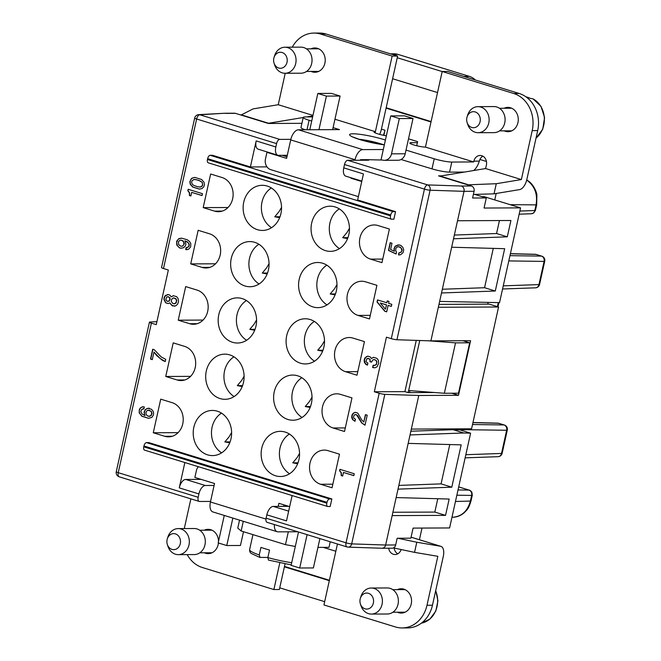 <?xml version="1.0" encoding="UTF-8"?>
<svg xmlns="http://www.w3.org/2000/svg" width="661" height="661" viewBox="0 0 661 661"><rect width="100%" height="100%" fill="white"/><g stroke="black" fill="none" stroke-linecap="round" stroke-linejoin="round"><path stroke-width="0.99" d="M392.155 515.613L396.154 497.568L449.166 499.047L445.547 515.373L392.155 515.613L385.636 545.019L395.675 544.97L397.162 538.252L410.853 538.186L413.092 528.106L449.596 527.949L470.607 433.178L459.882 429.881L460.106 428.865M493.28 248.379L484.554 287.717L495.287 291.014L504.665 248.701L451.653 247.222L439.639 301.408L499.542 302.631L520.554 207.868L484.092 196.648L482.067 196.656M487.752 304.143L488.058 302.755M462.956 340.729L469.674 342.803L455.528 342.861L428.303 340.787M455.528 342.861L444.349 393.27L458.494 393.204L469.674 342.803M459.882 429.881L453.082 429.691L463.807 432.988L470.607 433.178M463.782 76.42L469.442 76.395L397.939 54.384A17.368 14.782 89.7 0 0 394.138 53.814L390.403 53.83M442.184 71.57L397.253 57.738L392.601 78.733L437.532 92.565M474.755 194.4L486.281 197.953L472.59 198.011L474.086 191.293A4.346 3.693 89.7 0 0 471.442 185.989L438.549 175.867L441.556 175.851M323.212 547.374L335.838 551.257M535.443 210.355L534.807 210.52A4.346 3.718 88 0 1 533.113 213.164A4.346 3.718 88 0 1 531.353 213.759L533.675 213.007L535.443 210.355L536.691 204.712L536.881 195.012C536.939 193.235 534.005 184.485 527.866 180.676L527.866 180.676A4.346 1.975 123.8 0 0 527.304 180.511C534.898 186.328 537.814 194.45 536.054 204.877A4.346 0.587 12.5 0 0 536.691 204.712M534.038 212.454L533.113 213.164M198.688 114.65L224.335 113.262L199.853 114.783A4.346 3.875 -93.1 0 0 198.688 114.65A4.346 4.346 0 0 0 194.681 118.046L161.532 267.581A4.346 0.587 -167.5 0 0 163.49 268.531L168.348 270.027L156.244 324.634L151.386 323.138A4.346 0.587 -167.5 0 1 149.427 322.188A4.346 0.587 -167.5 0 1 149.907 322.031L156.905 321.651M398.847 485.414L441.069 483.877L449.794 444.539M397.815 553.802A7.601 6.461 89.7 0 1 394.13 548.052M411.332 429.08L418.785 395.476L458.486 395.303L470.591 340.696L430.889 340.878L438.342 307.274L498.576 307.001L471.574 428.815L411.332 429.08L408.168 443.382L461.18 444.861L451.793 487.182L441.069 483.877M486.281 197.953L484.05 208.033L520.554 207.868M453.008 517.249L453.016 517.249C457.255 517.076 461.014 515.539 464.303 512.647C466.897 509.747 468.459 509.474 471.029 500.889L471.029 500.889A4.346 0.587 -167.5 0 1 470.401 501.055L471.648 495.411L472.285 495.246L471.913 492.338C470.715 490.784 469.855 490.065 469.318 490.156A4.346 2.206 107.1 0 0 469.004 490.107A4.346 3.726 90.8 0 1 471.268 492.115A4.346 3.726 90.8 0 1 471.648 495.411L456.85 495.205M471.946 492.511L471.268 492.115L471.946 492.511M395.675 544.97A4.346 3.693 89.7 0 1 392.113 548.217L382.075 548.258A4.346 3.693 89.7 0 1 381.827 548.25M451.793 487.182L398.021 489.132L396.154 497.568M410.035 434.946L463.807 432.988M418.785 395.476L384.834 394.353A4.346 0.587 -167.5 0 1 379.183 393.262L346.034 542.805A4.346 2.206 -72.9 0 0 347.042 546.944A4.346 2.206 -72.9 0 0 347.389 546.994A4.346 3.487 -88.1 0 0 348.173 547.134L381.951 548.25C383.818 548.167 385.049 547.093 385.636 545.019A4.346 3.693 89.7 0 1 382.075 548.258M392.898 512.258L434.822 512.077L445.547 515.373M379.637 134.39A13.03 6.618 107.1 0 0 381.422 129.143L384.999 130.242L383.859 135.365M383.322 135.257A13.03 6.618 107.1 0 0 384.999 130.242M410.861 431.228L453.082 429.691M285.048 563.866L279.735 587.836L324.667 601.667M311.703 121.062L309.1 120.261A13.03 1.76 -167.5 0 1 303.225 117.41L300.995 127.49A13.03 1.76 12.5 0 0 305.109 129.771M235.473 113.353L225.434 113.395A4.346 3.693 -90.3 0 0 224.484 113.254L234.523 113.213A4.346 3.693 -90.3 0 1 235.473 113.353L268.366 123.475L301.912 123.326M290.84 139.347L279.793 139.397L199.853 114.783A4.346 2.206 -72.9 0 0 196.639 118.997L276.579 143.602A4.346 2.206 -72.9 0 1 279.793 139.397M329.409 580.259L284.478 566.427M284.387 566.832L329.318 580.664M469.442 76.395A17.368 14.782 89.7 0 1 475.259 79.956M455.462 501.492L470.401 501.055C467.6 511.16 461.684 516.555 452.653 517.257M434.822 512.077L437.78 498.733M422.007 528.065L419.421 539.731M507.293 236.828L453.52 238.786L457.528 220.741L510.92 220.501L507.293 236.828L496.568 233.531L499.443 220.551M496.188 193.483L494.758 199.928M444.349 393.27L408.589 390.527L408.118 392.626L404.904 391.634L416.265 340.39M408.663 390.552L419.76 340.506M408.168 443.382L398.021 489.132M484.554 287.717L442.333 289.245M430.889 340.878L396.939 339.746A4.346 0.587 -167.5 0 1 391.295 338.663L386.437 337.168L374.324 391.766L404.904 391.634M391.295 338.663L424.445 189.12L344.505 164.515A4.346 2.206 -72.9 0 1 347.719 160.301L427.659 184.915A4.346 3.487 91.9 0 1 430.088 190.211A4.346 0.587 12.5 0 1 424.445 189.12A4.346 2.206 -72.9 0 1 427.659 184.915L461.386 186.03A4.346 3.693 89.7 0 1 464.039 191.335L474.086 191.293M331.855 498.948L330.178 506.508L327.897 506.524A3.47 1.76 107.1 0 1 327.616 506.483A3.47 1.76 107.1 0 1 326.815 503.17L327.005 502.327A3.47 1.76 -72.9 0 1 329.575 498.964L146.519 442.614L148.808 442.597L331.855 498.948L329.575 498.964M207.645 158.665L390.692 215.015L390.511 215.858L207.463 159.508L207.645 158.665A3.47 1.76 -72.9 0 1 210.215 155.302L212.503 155.285L250.395 166.952L266.986 166.878M390.511 215.858A3.47 1.76 107.1 0 0 391.312 219.171A3.47 1.76 107.1 0 0 391.593 219.212L393.873 219.196L395.551 211.636L393.27 211.652A3.47 1.76 -72.9 0 0 390.692 215.015M395.551 211.636L357.651 199.969L363.426 173.926L343.761 167.877L344.505 164.515M354.932 160.276L355.056 159.714L290.708 139.901L286.61 158.384L266.945 152.336L265.458 159.053A8.684 7.387 -90.3 0 0 270.746 169.654L358.394 196.639M417.38 142.669L411.142 142.693A8.684 1.173 12.5 0 0 409.812 143.016A8.684 1.173 12.5 0 0 415.794 145.503A8.684 1.173 12.5 0 0 425.436 147.097L473.706 161.953L451.802 162.052A13.03 1.76 -167.5 0 1 434.227 158.78L431.997 168.861L401.07 159.508M355.056 159.714A10.419 5.288 -72.9 0 1 362.773 149.609L383.306 149.518L390.758 115.915L399.335 118.55L391.51 153.839A8.684 7.387 89.7 0 1 384.405 160.317A8.684 7.387 89.7 0 1 382.504 160.036L366.921 159.665L368.714 160.21L347.719 160.301M464.419 172.067L449.563 172.133A13.03 1.76 12.5 0 1 431.997 168.861M454.347 235.06L496.568 233.531M471.442 185.989L461.395 186.038C463.501 186.956 464.394 188.724 464.039 191.335L457.528 220.741M409.927 390.643L409.49 392.617L408.118 392.626M201.142 479.382L185.675 479.448L205.34 485.505L214.098 485.463M185.675 479.448A8.684 4.412 107.1 0 0 179.255 487.868L184.865 462.535M258.889 244.248A22.581 19.21 -90.3 0 0 249.511 258.352A22.581 19.21 -90.3 0 0 259.071 283.982M268.44 269.878A22.581 19.21 89.7 0 1 249.949 286.734A22.581 19.21 89.7 0 1 231.259 258.434A22.581 19.21 89.7 0 1 249.751 241.579A22.581 19.21 89.7 0 1 268.44 269.878M267.168 273.96L262.277 273.059L266.515 267.978L269.06 263.665M262.277 273.059L267.523 273.034M246.413 300.532A22.581 19.21 -90.3 0 0 237.035 314.636A22.581 19.21 -90.3 0 0 246.586 340.275M255.964 326.17A22.581 19.21 89.7 0 1 237.473 343.026A22.581 19.21 89.7 0 1 218.783 314.719A22.581 19.21 89.7 0 1 237.274 297.863A22.581 19.21 89.7 0 1 255.964 326.17M256.584 319.949L254.039 324.262L249.8 329.343L255.047 329.327M249.8 329.343L254.692 330.244M243.744 202.15A22.581 19.21 89.7 0 1 262.227 185.295A22.581 19.21 89.7 0 1 280.925 213.594A22.581 19.21 89.7 0 1 262.434 230.449A22.581 19.21 89.7 0 1 243.744 202.15M271.365 187.964A22.581 19.21 -90.3 0 0 261.996 202.068A22.581 19.21 -90.3 0 0 271.547 227.698M280.008 216.75L274.753 216.775L279 211.694L281.536 207.38M274.753 216.775L279.653 217.676M326.815 265.16A22.581 19.21 -90.3 0 0 317.445 279.264A22.581 19.21 -90.3 0 0 326.997 304.895M299.193 279.347A22.581 19.21 89.7 0 1 317.677 262.491A22.581 19.21 89.7 0 1 336.375 290.79A22.581 19.21 89.7 0 1 317.883 307.646A22.581 19.21 89.7 0 1 299.193 279.347M335.458 293.947L330.203 293.971L335.102 294.872M336.986 284.577L334.449 288.89L330.203 293.971M221.452 413.108A22.581 19.21 -90.3 0 0 212.082 427.213A22.581 19.21 -90.3 0 0 221.633 452.843M193.83 427.295A22.581 19.21 89.7 0 1 212.313 410.44A22.581 19.21 89.7 0 1 231.011 438.739A22.581 19.21 89.7 0 1 212.52 455.594A22.581 19.21 89.7 0 1 193.83 427.295M230.094 441.895L224.839 441.92L229.086 436.838L231.623 432.525M224.839 441.92L229.739 442.82M314.339 321.444A22.581 19.21 -90.3 0 0 304.969 335.548A22.581 19.21 -90.3 0 0 314.52 361.187M286.709 335.631A22.581 19.21 89.7 0 1 305.2 318.776A22.581 19.21 89.7 0 1 323.89 347.075A22.581 19.21 89.7 0 1 305.407 363.938A22.581 19.21 89.7 0 1 286.709 335.631M324.51 340.861L321.965 345.174L317.726 350.256L322.618 351.156M322.973 350.231L317.726 350.256M289.386 434.021A22.581 19.21 -90.3 0 0 280.008 448.125A22.581 19.21 -90.3 0 0 289.559 473.755M261.756 448.208A22.581 19.21 89.7 0 1 280.247 431.344A22.581 19.21 89.7 0 1 298.937 459.651A22.581 19.21 89.7 0 1 280.446 476.507A22.581 19.21 89.7 0 1 261.756 448.208M299.549 453.429L297.012 457.751L292.773 462.832L298.02 462.807M292.773 462.832L297.665 463.733M301.862 377.728A22.581 19.21 -90.3 0 0 292.484 391.833A22.581 19.21 -90.3 0 0 302.036 417.471M311.414 403.367A22.581 19.21 89.7 0 1 292.922 420.222A22.581 19.21 89.7 0 1 274.232 391.915A22.581 19.21 89.7 0 1 292.724 375.06A22.581 19.21 89.7 0 1 311.414 403.367M312.033 397.145L309.488 401.458L305.25 406.548L310.496 406.523M305.25 406.548L310.141 407.44M233.936 356.824A22.581 19.21 -90.3 0 0 224.558 370.928A22.581 19.21 -90.3 0 0 234.11 396.559M206.306 371.003A22.581 19.21 89.7 0 1 224.798 354.147A22.581 19.21 89.7 0 1 243.488 382.455A22.581 19.21 89.7 0 1 224.996 399.31A22.581 19.21 89.7 0 1 206.306 371.003M242.57 385.611L237.324 385.636L242.215 386.536M237.324 385.636L241.562 380.554L244.099 376.233M339.3 208.876A22.581 19.21 -90.3 0 0 329.922 222.98A22.581 19.21 -90.3 0 0 339.473 248.61M348.851 234.506A22.581 19.21 89.7 0 1 330.36 251.362A22.581 19.21 89.7 0 1 311.67 223.063A22.581 19.21 89.7 0 1 330.161 206.199A22.581 19.21 89.7 0 1 348.851 234.506M347.579 238.588L342.687 237.687L346.926 232.606L349.462 228.285M342.687 237.687L347.934 237.663M210.562 501.426L199.523 501.476A4.346 2.206 -72.9 0 1 199.176 501.426A4.346 2.206 -72.9 0 1 198.168 497.287L198.911 493.924A8.684 4.412 107.1 0 1 205.34 485.505M434.368 392.51L409.49 392.617M498.576 307.001L489.28 304.143L438.987 304.366M379.183 393.262L374.324 391.766M458.486 395.303L451.769 393.237M495.287 291.014L441.515 292.972M451.653 247.222L453.52 238.786M361.831 181.097L345.769 176.156A8.684 4.412 -72.9 0 1 343.761 167.877M276.579 143.602L275.835 146.965A8.684 4.412 -72.9 0 0 277.843 155.244A8.684 4.412 -72.9 0 0 278.537 155.343L287.287 155.302M277.843 155.244L258.178 149.188A8.684 4.412 -72.9 0 1 256.171 140.909L250.395 166.952M292.121 495.552L286.502 520.885L266.846 514.836L266.094 518.191A4.346 2.206 -72.9 0 0 267.102 522.33L347.042 546.944A4.346 4.346 0 0 0 348.173 547.134A4.346 3.487 -88.1 0 0 351.677 543.887L385.636 545.019M165.754 376.473L173.207 342.869L184.642 346.389A17.368 14.782 -90.3 0 1 195.582 365.376A17.368 14.782 -90.3 0 1 180.998 380.562A17.368 14.782 -90.3 0 1 177.198 379.992L165.754 376.473L190.575 376.365M178.23 320.188L185.683 286.585L197.127 290.105A17.368 14.782 -90.3 0 1 208.058 309.092A17.368 14.782 -90.3 0 1 193.475 324.278A17.368 14.782 -90.3 0 1 189.674 323.708L178.23 320.188L203.051 320.073M202.15 267.424L190.715 263.904L198.16 230.292L209.603 233.82A17.368 14.782 -90.3 0 1 220.543 252.808A17.368 14.782 -90.3 0 1 205.951 267.986A17.368 14.782 -90.3 0 1 202.15 267.424L209.752 267.391M153.278 432.757L160.73 399.153L172.166 402.681A17.368 14.782 -90.3 0 1 183.105 421.668A17.368 14.782 -90.3 0 1 168.522 436.847A17.368 14.782 -90.3 0 1 164.721 436.285L153.278 432.757L178.098 432.649M333.07 427.981A17.368 14.782 -90.3 0 1 322.138 408.994A17.368 14.782 -90.3 0 1 336.722 393.807A17.368 14.782 -90.3 0 1 340.522 394.377L351.966 397.897L344.513 431.501L333.07 427.981L345.306 427.923M320.593 484.265L332.037 487.785L339.49 454.181L328.046 450.662A17.368 14.782 -90.3 0 0 324.245 450.1A17.368 14.782 -90.3 0 0 309.654 465.278A17.368 14.782 -90.3 0 0 320.593 484.265L332.83 484.216M358.031 315.404A17.368 14.782 -90.3 0 1 347.091 296.417A17.368 14.782 -90.3 0 1 361.674 281.239A17.368 14.782 -90.3 0 1 365.483 281.801L376.919 285.329L369.474 318.933L358.031 315.404L370.267 315.355M345.554 371.697A17.368 14.782 -90.3 0 1 334.615 352.71A17.368 14.782 -90.3 0 1 349.198 337.523A17.368 14.782 -90.3 0 1 352.999 338.093L364.442 341.613L356.99 375.217L345.554 371.697L357.783 371.639M214.635 211.14L203.191 207.612L210.644 174.008L222.079 177.528A17.368 14.782 -90.3 0 1 233.019 196.524A17.368 14.782 -90.3 0 1 218.436 211.702A17.368 14.782 -90.3 0 1 214.635 211.14L222.228 211.099M370.507 259.12A17.368 14.782 -90.3 0 1 359.567 240.133A17.368 14.782 -90.3 0 1 374.159 224.955A17.368 14.782 -90.3 0 1 377.96 225.517L389.395 229.036L381.951 262.64L370.507 259.12L382.744 259.071M401.863 250.321L400.897 247.801L398.657 246.71L397.063 247.024L395.79 248.453L395.683 250.643L396.509 252.105L396.088 253.998L388.478 250.436L390.188 242.686L391.981 243.24L390.593 249.478L394.402 251.254L393.973 248.9L395.138 246.231L398.096 244.925L400.69 245.314L402.896 247.404L403.689 249.875L403.053 252.709L400.508 254.749L398.55 254.956L398.79 253.006L401.095 252.105L402.095 250.321L401.946 249.263L400.318 247.148L398.657 246.71M187.823 190.789L188.162 189.277L202.456 193.681L202.043 195.573L191.673 192.376L190.88 195.97L189.451 195.532L189.319 192.665L187.823 190.789L188.377 189.343M355.263 412.315L357.766 413.092L361.774 419.975L363.806 422.015L365.434 414.645L367.227 415.191L365.004 425.213L361.683 422.974L356.453 414.703L354.536 414.72L353.536 416.637L353.784 418.124L355.444 419.239L354.982 421.321L352.511 419.545L351.677 417.273L351.958 415.141L353.139 413.282L355.263 412.315M339.605 470.855L339.944 469.343L354.246 473.747L353.825 475.639L343.456 472.45L342.662 476.036L341.233 475.598L341.101 472.731L339.605 470.855L340.159 469.409M151.923 417.322L148.642 418.33L141.851 416.24L139.182 412.795L139.314 409.605L140.231 408.068L142.214 406.862L144.305 406.903L143.883 408.787L141.628 409.506L140.81 411.481L141.818 413.811L145.048 415.612L144.065 412.282L145.23 409.605L148.014 408.242L151.592 409.349L153.228 411.464L153.608 413.191L153.36 415.141L151.923 417.322M204.042 182.254L204.431 184.799L203.786 186.823L202.076 188.517L199.457 189.12L192.665 187.03L190.228 184.262L189.839 181.717L191.525 178.404L194.805 177.396L201.597 179.486L204.042 182.254M391.808 304.324L391.345 306.398L388.123 305.415L386.702 311.835L384.735 311.232L377.043 302.003L377.505 299.92L386.801 302.779L387.222 300.895L389.007 301.441L388.585 303.333L391.808 304.324M187.104 239.695L189.575 241.463L190.806 243.661L190.674 246.85L188.616 249.247L185.683 249.552L186.105 247.66L188.36 246.941L189.178 244.975L188.17 242.645L184.94 240.844L185.923 244.173L185.32 246.008L183.609 247.701L180.817 248.255L179.387 247.817L176.76 244.991L176.627 241.315L178.726 238.728L181.345 238.117L187.104 239.695M376.985 366.855L374.861 367.813L372.639 367.533L373.135 365.269L375.448 365.169L376.547 363.69L376.745 361.931L375.787 360.228L374.399 359.592L372.796 359.915L371.54 362.145L369.929 361.65L370.086 360.088L369.4 358.865L366.995 358.526L366.004 361.253L366.69 362.476L367.904 363.046L367.442 365.128L365.872 364.442L364.418 362.385L364.17 360.08L364.806 358.055L367.714 356.13L370.218 356.899L371.399 358.469L373.564 357.32L376.96 358.369L378.414 360.427L378.72 363.352L376.985 366.855M165.737 359.328L165.233 361.592L162.457 360.336L156.649 355.519L153.98 352.073L152.303 359.634L150.518 359.08L152.691 349.256L154.302 349.752L161.119 356.899L165.737 359.328M175.677 305.894L172.422 305.903L169.844 302.887L168.167 303.581L165.663 302.812L163.928 299.45L164.209 297.318L165.382 295.459L168.439 294.583L170.009 295.26L171.191 296.839L173.356 295.69L176.751 296.731L178.206 298.797L178.511 301.713L177.561 304.25L175.677 305.894M439.639 301.408L438.342 307.274M288.733 506.343L273.266 506.417A8.684 4.412 107.1 0 0 266.846 514.836M207.463 159.508A3.47 1.76 107.1 0 0 208.265 162.821L391.312 219.171M327.005 502.327L143.949 445.977L143.768 446.819A3.47 1.76 107.1 0 0 144.569 450.133L327.616 506.483M143.949 445.977A3.47 1.76 -72.9 0 1 146.519 442.614M190.715 263.904L215.527 263.789M203.191 207.612L228.004 207.504M179.685 240.439L178.412 241.86L178.718 244.785L181.056 246.313L182.651 245.991L183.923 244.57L183.618 241.645L181.279 240.117L179.685 240.439M149.683 416.232L151.576 414.587L151.642 412.588L150.815 411.125L147.957 410.241L146.635 411.051L145.858 412.828L146.37 414.802L147.634 416L149.915 416.232L151.237 415.422L152.013 413.646L151.501 411.671L148.932 410.142M167.687 301.416L169.373 300.722L169.877 298.45L168.695 296.88L166.787 296.896L165.795 299.623L166.977 301.193L169.117 301.176L170.117 299.259L169.869 297.772L167.985 296.657M172.926 303.63L175.239 303.539L176.504 301.3L176.165 299.383L174.182 297.962L172.587 298.276L171.496 299.764L171.298 301.515L172.926 303.63M193.442 185.254L197.515 186.708L200.498 187.022L202.349 185.567L202.646 184.245L202.084 182.461L200.82 181.263L196.755 179.809L193.764 179.495L191.913 180.949L191.624 182.271L192.186 184.055L193.442 185.254M386.338 304.861L380.265 302.994L385.371 309.208L386.569 304.861L380.265 302.994M394.402 251.254L394.196 248.9L395.361 246.231L399.277 244.884M396.113 253.898L388.701 250.436L390.403 242.752M398.781 254.948L399.021 253.006L401.318 252.097L402.095 250.321M190.889 195.904L189.674 195.532L189.55 192.665L188.054 190.789M202.059 195.507L191.673 192.376M363.806 422.015L365.649 414.711M354.998 421.255L352.743 419.545L351.941 416.273L353.362 413.282L355.436 412.332M365.021 425.147L361.906 422.974L357.626 415.604L355.734 414.48M342.679 475.97L341.456 475.598L341.332 472.731L339.837 470.855M353.842 475.573L343.456 472.45M145.048 415.612L144.263 413.274L144.891 410.44L146.61 408.746L149.196 408.201M143.891 408.771L142.95 408.705M148.775 418.322L142.082 416.24L139.636 413.472L139.248 410.927L139.892 408.903L140.942 407.606L143.164 406.722M148.708 416.331L149.915 416.232M199.589 189.112L192.896 187.03L190.451 184.262L190.062 181.717L190.707 179.693L192.417 177.999L194.904 177.404M199.523 187.121L201.349 186.807L202.58 185.567L202.316 182.461L199.126 180.47L194.747 179.395M386.801 302.779L387.429 300.962M386.718 311.769L384.966 311.232L377.274 302.003L377.72 299.987M391.362 306.332L388.123 305.415M385.371 309.208L386.569 304.861M181.015 248.247L179.61 247.817L177.404 245.718L176.644 242.256L178.288 239.125L181.445 238.134M187.038 247.751L189.112 246.297L189.22 244.107L187.584 241.992L184.94 240.844M187.055 249.734L185.906 249.552L186.328 247.685M181.056 246.313L182.882 245.991L184.361 243.62L183.394 241.1L181.279 240.117M371.399 358.469L373.787 357.32M367.458 365.062L365.194 363.36L364.393 360.08L365.822 357.089L367.896 356.147M371.556 362.079L370.16 361.65L370.086 359.41L368.194 358.295M374.613 365.516L376.382 364.583L376.968 361.931L376.01 360.22L373.639 359.567M374.87 367.813L372.862 367.533L373.349 365.335M152.319 359.567L150.741 359.08L152.906 349.322M165.258 361.501L160.218 358.568L153.98 352.073M171.191 296.839L173.579 295.69M168.216 303.564L165.894 302.812L164.151 299.45L164.829 296.425L167.687 294.509M174.661 306.183L171.488 305.134L169.844 302.887M174.397 303.886L176.173 302.945L176.76 300.301L175.801 298.59L173.43 297.929M393.46 547.911L414.546 552.365L416.794 542.243L397.889 538.244M416.794 542.243L440.557 546.259A10.419 5.288 107.1 0 1 440.904 546.341A10.419 5.288 107.1 0 1 443.316 556.281L432.459 605.236A30.398 25.862 -90.3 0 1 407.573 627.925L402.095 627.95A30.398 25.862 -90.3 0 0 426.989 605.261L437.838 556.306L414.546 552.365M401.12 549.531A7.601 6.461 89.7 0 1 395.08 554.529A7.601 6.461 89.7 0 1 388.676 548.225M397.426 612.218A12.162 10.345 -90.3 0 0 398.608 612.673A12.162 10.345 -90.3 0 0 401.268 613.069A12.162 10.345 -90.3 0 0 411.481 602.444A12.162 10.345 -90.3 0 0 403.821 589.158A12.162 10.345 -90.3 0 0 401.161 588.753A12.162 10.345 -90.3 0 0 397.327 589.645M337.449 543.986L323.94 604.947L395.443 626.958A30.398 25.862 -90.3 0 0 402.095 627.95M403.896 589.174A12.162 10.345 -90.3 0 0 402.797 589.62M402.904 612.193A12.162 10.345 -90.3 0 0 404.003 612.623M360.377 598.255L360.939 596.47A13.03 11.08 89.7 0 1 371.267 588.026L387.239 587.951A13.03 11.08 89.7 0 1 390.089 588.373A13.03 11.08 89.7 0 1 398.294 602.617A13.03 11.08 89.7 0 1 387.354 614.003L371.383 614.077A13.03 11.08 89.7 0 1 368.532 613.648A13.03 11.08 89.7 0 1 360.98 605.724L360.402 603.939A8.015 6.817 89.7 0 1 360.377 598.255A8.015 6.817 89.7 0 1 368.483 593.314A8.015 6.817 89.7 0 1 373.358 603.096A8.015 6.817 89.7 0 1 365.046 608.822A8.015 6.817 89.7 0 1 360.402 603.939M371.267 588.026A13.03 11.08 89.7 0 1 374.118 588.447A13.03 11.08 89.7 0 1 382.322 602.692A13.03 11.08 89.7 0 1 371.383 614.077M297.731 531.766L278.025 531.849A10.419 5.288 107.1 0 1 277.199 531.733A10.419 5.288 107.1 0 1 274.381 524.578M239.538 520.141L237.778 528.098L241.141 530.99L243.289 521.289M330.227 541.764L328.996 547.349L317.941 547.399M288.32 531.808L285.469 544.639L241.141 530.99M295.302 546.465L285.469 544.639M260.095 557.471L259.261 554.959A30.398 4.106 -167.5 0 1 249.61 549.63C249.511 551.514 250.147 552.827 251.511 553.587L259.856 557.43L267.879 557.438M259.261 554.959L260.938 547.391A30.398 4.106 -167.5 0 0 269.514 550.035L267.845 557.595L268.482 560.082L291.22 564.891M307.092 534.642L299.697 568.006L313.388 567.939L319.891 538.583M299.697 568.006L291.113 565.362L298.508 532.006M283.676 506.367L284.007 504.888M278.198 506.392L278.884 503.31L289.667 506.632M198.358 466.691A8.684 7.387 -90.3 0 0 196.358 470.731L194.871 477.449L214.536 483.505L210.438 501.98A10.419 5.288 107.1 0 0 212.842 511.92L277.199 531.733M224.269 515.44L218.18 542.912L226.764 545.548L240.455 545.49L243.504 531.717M232.854 518.075L226.764 545.548M279.735 587.836L279.363 589.513L273.885 589.538L279.81 562.825M187.187 554.604A30.398 25.862 -90.3 0 0 202.382 567.526L273.885 589.538M190.872 498.865L184.287 528.56M218.502 541.475A12.162 10.345 -90.3 0 0 210.76 529.725A12.162 10.345 -90.3 0 0 208.099 529.329A12.162 10.345 -90.3 0 0 204.266 530.213M204.365 552.786A12.162 10.345 -90.3 0 0 205.546 553.24A12.162 10.345 -90.3 0 0 208.207 553.637A12.162 10.345 -90.3 0 0 218.419 542.987M210.842 529.75A12.162 10.345 -90.3 0 0 209.744 530.188M209.843 552.77A12.162 10.345 -90.3 0 0 210.942 553.199M167.316 538.822L167.886 537.038A13.03 11.08 89.7 0 1 178.206 528.593L194.177 528.519A13.03 11.08 89.7 0 1 197.028 528.94A13.03 11.08 89.7 0 1 205.232 543.185A13.03 11.08 89.7 0 1 194.293 554.571L178.321 554.645A13.03 11.08 89.7 0 1 175.471 554.215A13.03 11.08 89.7 0 1 167.927 546.292L167.34 544.507A8.015 6.817 89.7 0 1 167.316 538.822A8.015 6.817 89.7 0 1 175.421 533.89A8.015 6.817 89.7 0 1 180.296 543.664A8.015 6.817 89.7 0 1 171.984 549.39A8.015 6.817 89.7 0 1 167.34 544.507M178.206 528.593A13.03 11.08 89.7 0 1 181.056 529.015A13.03 11.08 89.7 0 1 189.261 543.259A13.03 11.08 89.7 0 1 178.321 554.645M381.422 129.143L386.082 108.14L431.013 121.971M408.515 138.827L417.612 141.628L416.703 145.726M482.844 156.178A7.601 6.461 -90.3 0 0 479.911 159.458L479.299 161.127A13.03 6.618 -72.9 0 1 473.664 170.53M303.225 117.41A13.03 1.76 -167.5 0 1 305.217 116.931L312.628 116.89M241.001 115.055L253.163 108.875L278.248 104.719L312.959 115.402M303.201 117.518L268.564 123.252L241.05 114.783M312.843 115.915L306.795 116.923M397.253 57.738L397.625 56.053L326.121 34.042A30.398 25.862 -90.3 0 0 319.47 33.05L313.992 33.075A30.398 25.862 -90.3 0 0 292.269 47.187M285.221 73.272L278.248 104.719M311.083 71.413A12.162 10.345 -90.3 0 0 312.265 71.867A12.162 10.345 -90.3 0 0 314.925 72.264A12.162 10.345 -90.3 0 0 325.138 61.638A12.162 10.345 -90.3 0 0 317.478 48.352A12.162 10.345 -90.3 0 0 314.818 47.956A12.162 10.345 -90.3 0 0 310.984 48.84M334.953 119.236L375.39 131.688L392.147 56.078L320.643 34.066A30.398 25.862 -90.3 0 0 313.992 33.075M317.561 48.377A12.162 10.345 -90.3 0 0 316.462 48.815M316.561 71.396A12.162 10.345 -90.3 0 0 317.66 71.826M274.034 57.449L274.604 55.664A13.03 11.08 89.7 0 1 284.924 47.22L300.895 47.146A13.03 11.08 89.7 0 1 303.746 47.567A13.03 11.08 89.7 0 1 311.951 61.812A13.03 11.08 89.7 0 1 301.011 73.197L285.04 73.272A13.03 11.08 89.7 0 1 282.189 72.842A13.03 11.08 89.7 0 1 274.645 64.918L274.059 63.134A8.015 6.817 89.7 0 1 274.034 57.449A8.015 6.817 89.7 0 1 282.14 52.516A8.015 6.817 89.7 0 1 287.014 62.291A8.015 6.817 89.7 0 1 278.702 68.017A8.015 6.817 89.7 0 1 274.059 63.134M284.924 47.22A13.03 11.08 89.7 0 1 287.775 47.642A13.03 11.08 89.7 0 1 295.979 61.886A13.03 11.08 89.7 0 1 285.04 73.272M375.126 132.861L375.39 131.688A8.684 1.173 12.5 0 0 374.06 132.01A8.684 1.173 12.5 0 0 386.346 135.786M360.41 160.251L360.534 159.689L366.921 159.665M434.227 158.78L406.019 150.097M309.827 129.746A8.684 7.387 89.7 0 1 310.001 128.746L317.825 93.457L326.402 96.101L318.949 129.705L339.49 129.614L333.086 127.647M318.949 129.705L298.417 129.796A10.419 5.288 -72.9 0 0 290.708 139.901M473.706 161.953L473.887 161.152A7.601 6.461 -90.3 0 1 480.109 155.475A7.601 6.461 -90.3 0 1 486.397 165.002L485.612 168.555L521.364 179.561L532.212 130.605A30.398 25.862 -90.3 0 0 513.704 93.498L442.201 71.487L425.436 147.097M442.201 71.487L447.679 71.462L519.182 93.474A30.398 25.862 -90.3 0 1 537.69 130.581L526.834 179.536A10.419 5.288 -72.9 0 1 519.629 189.6L494.031 193.838L496.279 183.717L467.649 184.824M536.021 138.099A22.573 19.202 -90.3 0 0 544.284 117.336A22.573 19.202 -90.3 0 0 532.807 98.77L530.056 98.315A23.044 19.607 -90.3 0 0 527.247 97.184A23.044 19.607 -90.3 0 0 525.982 96.845M525.949 96.82L527.528 97.274M504.145 130.845A12.162 10.345 -90.3 0 0 505.326 131.299A12.162 10.345 -90.3 0 0 507.987 131.696A12.162 10.345 -90.3 0 0 518.199 121.07A12.162 10.345 -90.3 0 0 510.54 107.784A12.162 10.345 -90.3 0 0 507.879 107.379A12.162 10.345 -90.3 0 0 504.046 108.272M510.614 107.801A12.162 10.345 -90.3 0 0 509.515 108.247M509.623 130.82A12.162 10.345 -90.3 0 0 510.722 131.25M467.096 116.881L467.658 115.097A13.03 11.08 89.7 0 1 477.986 106.652L493.957 106.578A13.03 11.08 89.7 0 1 496.808 106.999A13.03 11.08 89.7 0 1 505.012 121.244A13.03 11.08 89.7 0 1 494.073 132.63L478.101 132.704A13.03 11.08 89.7 0 1 475.251 132.274A13.03 11.08 89.7 0 1 467.699 124.351L467.12 122.566A8.015 6.817 89.7 0 1 467.096 116.881A8.015 6.817 89.7 0 1 475.193 111.94A8.015 6.817 89.7 0 1 480.076 121.723A8.015 6.817 89.7 0 1 471.756 127.449A8.015 6.817 89.7 0 1 467.12 122.566M477.986 106.652A13.03 11.08 89.7 0 1 480.836 107.074A13.03 11.08 89.7 0 1 489.041 121.318A13.03 11.08 89.7 0 1 478.101 132.704M521.364 179.561L496.279 183.717M473.383 194.441L494.031 193.838M485.612 168.555L440.176 176.082L467.691 184.551M286.965 156.781L282.239 155.327M361.741 181.519L350.958 178.197L351.057 177.784M266.945 152.336L268.358 152.327M350.958 178.197L352.379 178.189M381.067 159.598L383.306 149.518M317.825 93.457L331.508 93.399L340.093 96.043L326.402 96.101M332.64 129.647L340.093 96.043M390.758 115.915L404.449 115.849L413.026 118.493L405.201 153.773A8.684 7.387 -90.3 0 1 398.096 160.259L384.405 160.317M399.335 118.55L413.026 118.493M386.082 108.14L392.601 78.733M392.147 56.078L397.625 56.053M386.164 107.743L431.096 121.574M465.831 454.71L501.517 453.446L506.657 430.261A4.346 0.587 12.5 0 0 507.293 430.096A4.346 4.346 0 0 0 504.326 425.006A4.346 2.206 107.1 0 0 504.013 424.957A4.346 3.726 90.8 0 1 506.657 430.261L459.94 429.625M519.852 211.049L534.807 210.52L536.054 204.877L510.168 204.67M472.524 424.527L504.013 424.957L498.576 423.288L472.945 422.635M498.27 302.68L497.394 306.638M392.279 54.409L397.939 54.384M502.575 288.989L535.501 287.824A4.346 3.718 -92 0 0 538.955 284.585L503.269 285.849M535.501 287.824A4.346 4.346 0 0 0 539.583 284.42A4.346 0.587 12.5 0 1 538.955 284.585L544.094 261.401A4.346 0.587 12.5 0 0 544.722 261.244A4.346 4.346 0 0 0 541.764 256.154L536.327 254.477A4.346 2.206 107.1 0 0 536.013 254.427L510.375 253.774M508.796 260.921L544.094 261.401A4.346 3.726 90.8 0 0 541.45 256.104L536.013 254.427A4.346 3.669 91.5 0 0 535.162 254.287L510.408 253.659M149.427 322.188L116.278 471.723A4.346 0.587 12.5 0 0 118.236 472.673L151.386 323.138M458.684 486.934L469.004 490.107L458.015 489.958M526.594 180.511L527.304 180.511L526.701 180.106M502.153 453.281A4.346 0.587 12.5 0 1 501.517 453.446A4.346 3.718 88 0 1 498.063 456.685A4.346 4.346 0 0 0 502.153 453.281L507.293 430.096M509.962 255.667L541.45 256.104A4.346 2.206 -72.9 0 1 541.764 256.154M504.326 425.006L498.898 423.337A4.346 2.206 107.1 0 0 498.576 423.288A4.346 3.669 -88.5 0 0 497.733 423.147L472.97 422.511M464.039 191.335L430.088 190.211L396.939 339.746M210.215 155.302L393.27 211.652M116.278 471.723A4.346 4.346 0 0 0 119.236 476.812A4.346 2.206 -72.9 0 1 118.236 472.673L198.168 497.287M179.255 487.868L198.911 493.924M384.834 394.353L351.677 543.887A4.346 0.587 12.5 0 1 346.034 542.805L266.094 518.191M275.835 146.965L256.171 140.909M194.681 118.046A4.346 0.587 12.5 0 0 196.639 118.997L163.49 268.531M273.266 506.417L288.667 511.151M143.768 446.819L326.815 503.17M177.198 379.992L184.799 379.959M189.674 323.708L197.275 323.675M164.721 436.285L172.314 436.243M411.076 537.186L440.557 546.259M426.989 605.261L432.459 605.236M291.699 562.726A30.398 4.106 -167.5 0 1 267.845 557.595M210.438 501.98L265.953 519.075M435.731 590.471L437.929 600.758L435.822 611.061L429.873 619.109L421.388 623.149A22.573 19.202 -90.3 0 0 435.649 590.843M486.463 161.474L479.911 159.458M411.142 142.693L410.878 143.867M385.404 140.066A22.581 3.049 12.5 0 0 383.529 139.463A22.581 3.049 12.5 0 0 353.073 133.795A22.581 3.049 12.5 0 0 359.799 139.57A22.581 3.049 12.5 0 0 384.347 144.833M362.773 149.609L298.417 129.796M383.215 144.635A18.235 2.462 12.5 0 0 380.315 143.677A18.235 2.462 12.5 0 0 359.03 139.273M537.69 130.581L532.212 130.605M513.704 93.498L519.182 93.474M473.887 161.152L479.299 161.127M451.802 162.052L449.563 172.133M309.1 120.261L306.993 129.763M391.51 153.839L405.201 153.773M320.643 34.066L326.121 34.042M498.881 302.655L497.956 306.811M471.029 500.889L472.285 495.246M465.137 457.85L498.063 456.685M527.866 180.676L526.743 179.924M519.158 214.189L531.353 213.759M469.318 490.156L458.701 486.884M539.583 284.42L544.722 261.244M498.898 423.337A4.346 4.346 0 0 0 497.733 423.147M453.016 517.249L451.959 517.282M536.327 254.477A4.346 4.346 0 0 0 535.162 254.287M199.176 501.426L119.236 476.812M411.084 537.162L440.904 546.341M392.774 589.662L405.003 589.604M199.812 552.811L212.041 552.753M306.431 48.856L318.66 48.807M384.355 144.767L360.146 139.62L352.404 136.852M533.006 98.836L540.995 106.355L544.573 117.518L542.739 129.226L535.997 138.215M499.493 108.288L511.721 108.23M199.713 530.229L211.941 530.18M499.592 130.87L511.821 130.812M306.53 71.438L318.759 71.38M252.94 534.625L249.61 549.63M392.874 612.243L405.102 612.185"/></g></svg>
